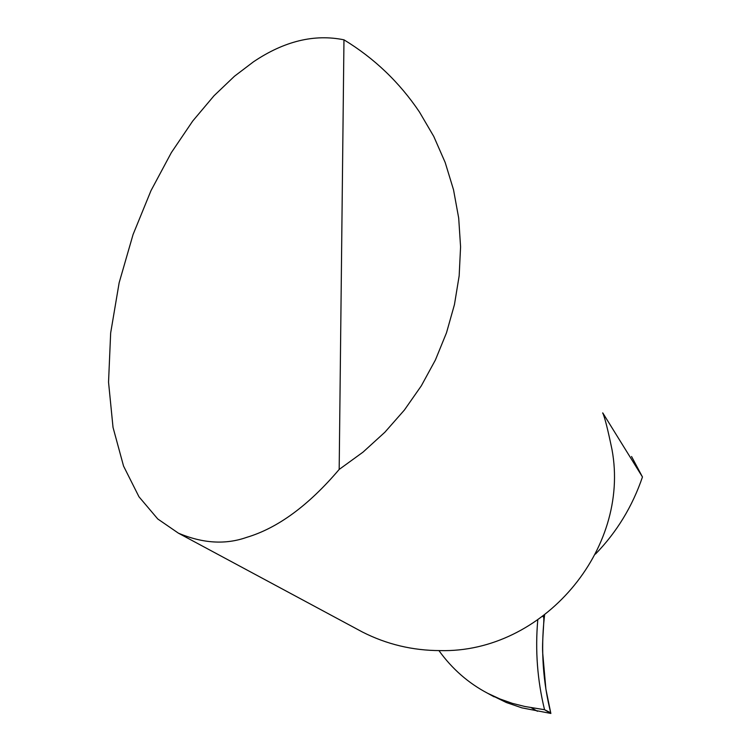 <?xml version="1.0" encoding="UTF-8"?>
<svg xmlns="http://www.w3.org/2000/svg" width="751" height="751" viewBox="0 0 751 751"><rect width="100%" height="100%" fill="white"/><g stroke="black" fill="none" stroke-linecap="round" stroke-linejoin="round"><path stroke-width="1.13" d="M438.931 650.601C452.149 668.934 468.399 683.166 487.69 693.295L499.941 698.974L512.389 703.368L524.855 706.494L544.541 709.714L550.877 713.45L521.926 707.864L506.362 702.532L489.126 694.084M544.541 709.714C537.359 680.19 535.097 650.319 537.763 620.101C535.116 650.422 537.378 680.293 544.541 709.714L550.708 712.765L545.893 689.099L542.682 652.713C541.846 638.5 545.498 613.285 542.832 616.505L544.278 617.707L542.832 616.505M544.569 615.2L544.278 617.707C540.786 650.253 542.982 682.171 550.877 713.45M339.18 469.431L363.043 452.111L384.878 432.229L404.385 410.046L421.302 385.854L435.402 359.992L446.498 332.787L454.449 304.606L459.161 275.842L460.579 246.872L458.692 218.062L453.529 189.815L445.183 162.488L433.768 136.438L419.452 112.002C399.485 82.347 374.327 58.287 343.967 39.822C314.359 33.786 284.197 41.117 253.481 61.807L234.443 76.264L214.035 95.734L192.744 121.005L171.35 152.613L150.979 190.67L133.058 234.547L119.146 282.77L110.66 332.965L108.538 382.175L113.026 427.385L123.558 466.089L138.973 496.777L157.757 518.969L178.391 533.154C202.695 543.433 225.431 544.841 246.591 537.387C277.72 528.131 308.586 505.479 339.18 469.431L343.967 39.822M356.631 628.906L362.498 632.06C386.765 644.367 412.656 650.544 440.142 650.601C542.466 653.22 630.69 549.948 611.99 449.53C607.766 429.196 604.668 416.974 602.706 412.872L602.79 413.379M631.553 456.495L642.462 476.979L602.903 413.116M642.462 476.979C632.426 506.437 616.768 532.13 595.487 554.06M531.041 707.602L537.434 711.272M487.69 693.295L494.092 696.815M178.391 533.154L362.498 632.06"/></g></svg>
